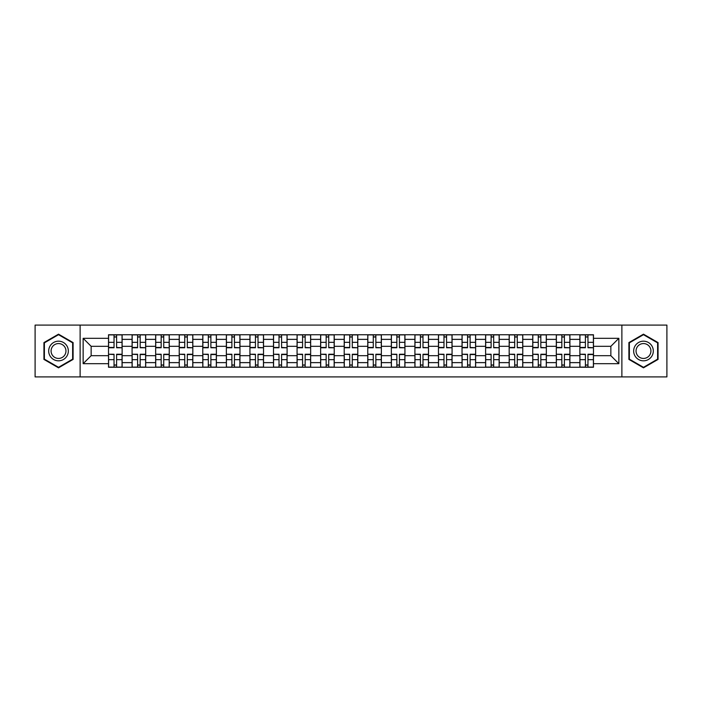 <?xml version="1.0" encoding="UTF-8"?>
<svg xmlns="http://www.w3.org/2000/svg" width="702" height="702" viewBox="0 0 702 702"><rect width="100%" height="100%" fill="white"/><g stroke="black" fill="none" stroke-linecap="round" stroke-linejoin="round"><path stroke-width="1.05" d="M621.875 376.913L666.9 376.913L666.9 325.087L35.1 325.087L35.1 376.913L621.875 376.913L621.875 325.087M132.09 367.243L132.09 339.364L122.122 339.364L122.122 367.243M122.122 339.364L122.122 334.757M132.09 339.364L132.09 334.757M145.691 334.757L145.691 367.243M155.66 367.243L155.66 334.757M169.252 334.757L169.252 367.243M179.229 367.243L179.229 334.757M192.822 334.757L192.822 367.243M202.79 367.243L202.79 334.757M216.391 334.757L216.391 367.243M226.36 367.243L226.36 334.757M239.961 334.757L239.961 367.243M249.93 367.243L249.93 334.757M263.531 334.757L263.531 367.243M273.499 367.243L273.499 334.757M287.092 334.757L287.092 367.243M297.069 367.243L297.069 334.757M310.661 334.757L310.661 367.243M320.63 367.243L320.63 334.757M334.231 334.757L334.231 367.243M344.199 367.243L344.199 334.757M357.801 334.757L357.801 367.243M367.769 367.243L367.769 334.757M381.37 334.757L381.37 367.243M391.339 367.243L391.339 334.757M404.931 334.757L404.931 367.243M414.908 367.243L414.908 334.757M428.501 334.757L428.501 367.243M438.469 367.243L438.469 334.757M452.07 334.757L452.07 367.243M462.039 367.243L462.039 334.757M475.64 334.757L475.64 367.243M485.608 367.243L485.608 334.757M499.21 334.757L499.21 367.243M509.178 367.243L509.178 334.757M522.771 334.757L522.771 367.243M532.748 367.243L532.748 334.757M546.34 334.757L546.34 367.243M556.309 367.243L556.309 334.757M569.91 334.757L569.91 367.243M579.878 367.243L579.878 334.757M579.878 355.686L569.91 355.686M556.309 355.686L546.34 355.686M532.748 355.686L522.771 355.686M509.178 355.686L499.21 355.686M485.608 355.686L475.64 355.686M462.039 355.686L452.07 355.686M438.469 355.686L428.501 355.686M414.908 355.686L404.931 355.686M391.339 355.686L381.37 355.686M367.769 355.686L357.801 355.686M344.199 355.686L334.231 355.686M320.63 355.686L310.661 355.686M297.069 355.686L287.092 355.686M273.499 355.686L263.531 355.686M249.93 355.686L239.961 355.686M226.36 355.686L216.391 355.686M202.79 355.686L192.822 355.686M179.229 355.686L169.252 355.686M155.66 355.686L145.691 355.686M132.09 355.686L122.122 355.686M579.878 346.314L569.91 346.314M556.309 346.314L546.34 346.314M532.748 346.314L522.771 346.314M509.178 346.314L499.21 346.314M485.608 346.314L475.64 346.314M462.039 346.314L452.07 346.314M438.469 346.314L428.501 346.314M414.908 346.314L404.931 346.314M391.339 346.314L381.37 346.314M367.769 346.314L357.801 346.314M344.199 346.314L334.231 346.314M320.63 346.314L310.661 346.314M297.069 346.314L287.092 346.314M273.499 346.314L263.531 346.314M249.93 346.314L239.961 346.314M226.36 346.314L216.391 346.314M202.79 346.314L192.822 346.314M179.229 346.314L169.252 346.314M155.66 346.314L145.691 346.314M132.09 346.314L122.122 346.314M91.146 355.686L108.52 355.686L108.52 346.314L91.146 346.314L91.146 355.686L83.143 363.689L83.143 338.311L108.52 338.311L108.52 346.314M593.48 346.314L593.48 355.686L610.854 355.686L610.854 346.314L593.48 346.314L593.48 334.757L108.52 334.757L108.52 338.311M593.48 338.311L618.857 338.311L618.857 363.689L593.48 363.689L593.48 355.686M108.52 355.686L108.52 367.243L593.48 367.243L593.48 363.689M108.52 363.689L83.143 363.689M80.125 376.913L80.125 325.087M73.096 342.585L58.52 334.17L43.936 342.585L43.936 359.415L58.52 367.83L73.096 359.415L73.096 342.585M658.064 342.585L643.48 334.17L628.904 342.585L628.904 359.415L643.48 367.83L658.064 359.415L658.064 342.585M116.602 364.979L114.04 364.979M114.04 337.021L116.602 337.021M140.172 364.979L137.601 364.979M137.601 337.021L140.172 337.021M163.741 364.979L161.17 364.979M161.17 337.021L163.741 337.021M187.311 364.979L184.74 364.979M184.74 337.021L187.311 337.021M210.881 364.979L208.31 364.979M208.31 337.021L210.881 337.021M234.442 364.979L231.879 364.979M231.879 337.021L234.442 337.021M258.011 364.979L255.44 364.979M255.44 337.021L258.011 337.021M281.581 364.979L279.01 364.979M279.01 337.021L281.581 337.021M305.151 364.979L302.58 364.979M302.58 337.021L305.151 337.021M328.72 364.979L326.149 364.979M326.149 337.021L328.72 337.021M352.281 364.979L349.719 364.979M349.719 337.021L352.281 337.021M375.851 364.979L373.28 364.979M373.28 337.021L375.851 337.021M399.42 364.979L396.849 364.979M396.849 337.021L399.42 337.021M422.99 364.979L420.419 364.979M420.419 337.021L422.99 337.021M446.56 364.979L443.989 364.979M443.989 337.021L446.56 337.021M470.121 364.979L467.558 364.979M467.558 337.021L470.121 337.021M493.69 364.979L491.119 364.979M491.119 337.021L493.69 337.021M517.26 364.979L514.689 364.979M514.689 337.021L517.26 337.021M540.83 364.979L538.258 364.979M538.258 337.021L540.83 337.021M564.399 364.979L561.828 364.979M561.828 337.021L564.399 337.021M587.96 364.979L585.398 364.979M585.398 337.021L587.96 337.021M83.143 338.311L91.146 346.314M610.854 355.686L618.857 363.689M610.854 346.314L618.857 338.311M116.602 347.429L122.043 347.753L116.602 347.753L116.602 334.907L122.043 334.907L114.04 334.907L114.04 347.753L108.599 347.753L108.599 334.907L114.04 334.907L108.599 334.907M122.043 347.429L122.043 334.907M114.04 336.872L116.602 336.872M114.04 354.571L108.599 354.247L114.04 354.247L114.04 367.093L108.599 367.093L116.602 367.093L116.602 354.247L122.043 354.247L122.043 367.093L116.602 367.093L122.043 367.093M108.599 354.571L108.599 367.093M116.602 365.128L114.04 365.128M140.172 347.429L145.612 347.753L140.172 347.753L140.172 334.907L145.612 334.907L137.601 334.907L137.601 347.753L132.169 347.753L132.169 334.907L137.601 334.907L132.169 334.907M145.612 347.429L145.612 334.907M137.601 336.872L140.172 336.872M163.741 347.429L169.182 347.753L163.741 347.753L163.741 334.907L169.182 334.907L161.17 334.907L161.17 347.753L155.73 347.753L155.73 334.907L161.17 334.907L155.73 334.907M169.182 347.429L169.182 334.907M161.17 336.872L163.741 336.872M50.009 355.914A9.819 9.819 0 0 0 63.426 359.503A9.819 9.819 0 0 0 67.023 346.086A9.819 9.819 0 0 0 53.606 342.497A9.819 9.819 0 0 0 50.009 355.914M52.08 354.721A7.432 7.432 0 0 0 62.232 357.441A7.432 7.432 0 0 0 64.953 347.279A7.432 7.432 0 0 0 54.8 344.559A7.432 7.432 0 0 0 52.08 354.721M58.52 334.687L72.639 342.848L72.639 359.152L58.52 367.313L44.393 359.152L44.393 342.848L58.52 334.687M634.977 355.914A9.819 9.819 0 0 0 648.394 359.503A9.819 9.819 0 0 0 651.991 346.086A9.819 9.819 0 0 0 638.574 342.497A9.819 9.819 0 0 0 634.977 355.914M637.047 354.721A7.432 7.432 0 0 0 647.2 357.441A7.432 7.432 0 0 0 649.92 347.279A7.432 7.432 0 0 0 639.768 344.559A7.432 7.432 0 0 0 637.047 354.721M643.48 334.687L657.607 342.848L657.607 359.152L643.48 367.313L629.361 359.152L629.361 342.848L643.48 334.687M137.601 354.571L132.169 354.247L137.601 354.247L137.601 367.093L132.169 367.093L140.172 367.093L140.172 354.247L145.612 354.247L145.612 367.093L140.172 367.093L145.612 367.093M132.169 354.571L132.169 367.093M140.172 365.128L137.601 365.128M161.17 354.571L155.73 354.247L161.17 354.247L161.17 367.093L155.73 367.093L163.741 367.093L163.741 354.247L169.182 354.247L169.182 367.093L163.741 367.093L169.182 367.093M155.73 354.571L155.73 367.093M163.741 365.128L161.17 365.128M187.311 347.429L192.752 347.753L187.311 347.753L187.311 334.907L192.752 334.907L184.74 334.907L184.74 347.753L179.3 347.753L179.3 334.907L184.74 334.907L179.3 334.907M192.752 347.429L192.752 334.907M184.74 336.872L187.311 336.872M210.881 347.429L216.313 347.753L210.881 347.753L210.881 334.907L216.313 334.907L208.31 334.907L208.31 347.753L202.869 347.753L202.869 334.907L208.31 334.907L202.869 334.907M216.313 347.429L216.313 334.907M208.31 336.872L210.881 336.872M234.442 347.429L239.882 347.753L234.442 347.753L234.442 334.907L239.882 334.907L231.879 334.907L231.879 347.753L226.439 347.753L226.439 334.907L231.879 334.907L226.439 334.907M239.882 347.429L239.882 334.907M231.879 336.872L234.442 336.872M184.74 354.571L179.3 354.247L184.74 354.247L184.74 367.093L179.3 367.093L187.311 367.093L187.311 354.247L192.752 354.247L192.752 367.093L187.311 367.093L192.752 367.093M179.3 354.571L179.3 367.093M187.311 365.128L184.74 365.128M208.31 354.571L202.869 354.247L208.31 354.247L208.31 367.093L202.869 367.093L210.881 367.093L210.881 354.247L216.313 354.247L216.313 367.093L210.881 367.093L216.313 367.093M202.869 354.571L202.869 367.093M210.881 365.128L208.31 365.128M231.879 354.571L226.439 354.247L231.879 354.247L231.879 367.093L226.439 367.093L234.442 367.093L234.442 354.247L239.882 354.247L239.882 367.093L234.442 367.093L239.882 367.093M226.439 354.571L226.439 367.093M234.442 365.128L231.879 365.128M258.011 347.429L263.452 347.753L258.011 347.753L258.011 334.907L263.452 334.907L255.44 334.907L255.44 347.753L250.009 347.753L250.009 334.907L255.44 334.907L250.009 334.907M263.452 347.429L263.452 334.907M255.44 336.872L258.011 336.872M255.44 354.571L250.009 354.247L255.44 354.247L255.44 367.093L250.009 367.093L258.011 367.093L258.011 354.247L263.452 354.247L263.452 367.093L258.011 367.093L263.452 367.093M250.009 354.571L250.009 367.093M258.011 365.128L255.44 365.128M281.581 347.429L287.021 347.753L281.581 347.753L281.581 334.907L287.021 334.907L279.01 334.907L279.01 347.753L273.569 347.753L273.569 334.907L279.01 334.907L273.569 334.907M287.021 347.429L287.021 334.907M279.01 336.872L281.581 336.872M279.01 354.571L273.569 354.247L279.01 354.247L279.01 367.093L273.569 367.093L281.581 367.093L281.581 354.247L287.021 354.247L287.021 367.093L281.581 367.093L287.021 367.093M273.569 354.571L273.569 367.093M281.581 365.128L279.01 365.128M305.151 347.429L310.591 347.753L305.151 347.753L305.151 334.907L310.591 334.907L302.58 334.907L302.58 347.753L297.139 347.753L297.139 334.907L302.58 334.907L297.139 334.907M310.591 347.429L310.591 334.907M302.58 336.872L305.151 336.872M302.58 354.571L297.139 354.247L302.58 354.247L302.58 367.093L297.139 367.093L305.151 367.093L305.151 354.247L310.591 354.247L310.591 367.093L305.151 367.093L310.591 367.093M297.139 354.571L297.139 367.093M305.151 365.128L302.58 365.128M328.72 347.429L334.152 347.753L328.72 347.753L328.72 334.907L334.152 334.907L326.149 334.907L326.149 347.753L320.709 347.753L320.709 334.907L326.149 334.907L320.709 334.907M334.152 347.429L334.152 334.907M326.149 336.872L328.72 336.872M326.149 354.571L320.709 354.247L326.149 354.247L326.149 367.093L320.709 367.093L328.72 367.093L328.72 354.247L334.152 354.247L334.152 367.093L328.72 367.093L334.152 367.093M320.709 354.571L320.709 367.093M328.72 365.128L326.149 365.128M352.281 347.429L357.722 347.753L352.281 347.753L352.281 334.907L357.722 334.907L349.719 334.907L349.719 347.753L344.278 347.753L344.278 334.907L349.719 334.907L344.278 334.907M357.722 347.429L357.722 334.907M349.719 336.872L352.281 336.872M349.719 354.571L344.278 354.247L349.719 354.247L349.719 367.093L344.278 367.093L352.281 367.093L352.281 354.247L357.722 354.247L357.722 367.093L352.281 367.093L357.722 367.093M344.278 354.571L344.278 367.093M352.281 365.128L349.719 365.128M375.851 347.429L381.291 347.753L375.851 347.753L375.851 334.907L381.291 334.907L373.28 334.907L373.28 347.753L367.848 347.753L367.848 334.907L373.28 334.907L367.848 334.907M381.291 347.429L381.291 334.907M373.28 336.872L375.851 336.872M373.28 354.571L367.848 354.247L373.28 354.247L373.28 367.093L367.848 367.093L375.851 367.093L375.851 354.247L381.291 354.247L381.291 367.093L375.851 367.093L381.291 367.093M367.848 354.571L367.848 367.093M375.851 365.128L373.28 365.128M399.42 347.429L404.861 347.753L399.42 347.753L399.42 334.907L404.861 334.907L396.849 334.907L396.849 347.753L391.409 347.753L391.409 334.907L396.849 334.907L391.409 334.907M404.861 347.429L404.861 334.907M396.849 336.872L399.42 336.872M396.849 354.571L391.409 354.247L396.849 354.247L396.849 367.093L391.409 367.093L399.42 367.093L399.42 354.247L404.861 354.247L404.861 367.093L399.42 367.093L404.861 367.093M391.409 354.571L391.409 367.093M399.42 365.128L396.849 365.128M422.99 347.429L428.431 347.753L422.99 347.753L422.99 334.907L428.431 334.907L420.419 334.907L420.419 347.753L414.979 347.753L414.979 334.907L420.419 334.907L414.979 334.907M428.431 347.429L428.431 334.907M420.419 336.872L422.99 336.872M420.419 354.571L414.979 354.247L420.419 354.247L420.419 367.093L414.979 367.093L422.99 367.093L422.99 354.247L428.431 354.247L428.431 367.093L422.99 367.093L428.431 367.093M414.979 354.571L414.979 367.093M422.99 365.128L420.419 365.128M446.56 347.429L451.991 347.753L446.56 347.753L446.56 334.907L451.991 334.907L443.989 334.907L443.989 347.753L438.548 347.753L438.548 334.907L443.989 334.907L438.548 334.907M451.991 347.429L451.991 334.907M443.989 336.872L446.56 336.872M443.989 354.571L438.548 354.247L443.989 354.247L443.989 367.093L438.548 367.093L446.56 367.093L446.56 354.247L451.991 354.247L451.991 367.093L446.56 367.093L451.991 367.093M438.548 354.571L438.548 367.093M446.56 365.128L443.989 365.128M470.121 347.429L475.561 347.753L470.121 347.753L470.121 334.907L475.561 334.907L467.558 334.907L467.558 347.753L462.118 347.753L462.118 334.907L467.558 334.907L462.118 334.907M475.561 347.429L475.561 334.907M467.558 336.872L470.121 336.872M467.558 354.571L462.118 354.247L467.558 354.247L467.558 367.093L462.118 367.093L470.121 367.093L470.121 354.247L475.561 354.247L475.561 367.093L470.121 367.093L475.561 367.093M462.118 354.571L462.118 367.093M470.121 365.128L467.558 365.128M493.69 347.429L499.131 347.753L493.69 347.753L493.69 334.907L499.131 334.907L491.119 334.907L491.119 347.753L485.687 347.753L485.687 334.907L491.119 334.907L485.687 334.907M499.131 347.429L499.131 334.907M491.119 336.872L493.69 336.872M491.119 354.571L485.687 354.247L491.119 354.247L491.119 367.093L485.687 367.093L493.69 367.093L493.69 354.247L499.131 354.247L499.131 367.093L493.69 367.093L499.131 367.093M485.687 354.571L485.687 367.093M493.69 365.128L491.119 365.128M517.26 347.429L522.7 347.753L517.26 347.753L517.26 334.907L522.7 334.907L514.689 334.907L514.689 347.753L509.248 347.753L509.248 334.907L514.689 334.907L509.248 334.907M522.7 347.429L522.7 334.907M514.689 336.872L517.26 336.872M514.689 354.571L509.248 354.247L514.689 354.247L514.689 367.093L509.248 367.093L517.26 367.093L517.26 354.247L522.7 354.247L522.7 367.093L517.26 367.093L522.7 367.093M509.248 354.571L509.248 367.093M517.26 365.128L514.689 365.128M540.83 347.429L546.27 347.753L540.83 347.753L540.83 334.907L546.27 334.907L538.258 334.907L538.258 347.753L532.818 347.753L532.818 334.907L538.258 334.907L532.818 334.907M546.27 347.429L546.27 334.907M538.258 336.872L540.83 336.872M538.258 354.571L532.818 354.247L538.258 354.247L538.258 367.093L532.818 367.093L540.83 367.093L540.83 354.247L546.27 354.247L546.27 367.093L540.83 367.093L546.27 367.093M532.818 354.571L532.818 367.093M540.83 365.128L538.258 365.128M564.399 347.429L569.831 347.753L564.399 347.753L564.399 334.907L569.831 334.907L561.828 334.907L561.828 347.753L556.388 347.753L556.388 334.907L561.828 334.907L556.388 334.907M569.831 347.429L569.831 334.907M561.828 336.872L564.399 336.872M561.828 354.571L556.388 354.247L561.828 354.247L561.828 367.093L556.388 367.093L564.399 367.093L564.399 354.247L569.831 354.247L569.831 367.093L564.399 367.093L569.831 367.093M556.388 354.571L556.388 367.093M564.399 365.128L561.828 365.128M587.96 347.429L593.401 347.753L587.96 347.753L587.96 334.907L593.401 334.907L585.398 334.907L585.398 347.753L579.957 347.753L579.957 334.907L585.398 334.907L579.957 334.907M593.401 347.429L593.401 334.907M585.398 336.872L587.96 336.872M585.398 354.571L579.957 354.247L585.398 354.247L585.398 367.093L579.957 367.093L587.96 367.093L587.96 354.247L593.401 354.247L593.401 367.093L587.96 367.093L593.401 367.093M579.957 354.571L579.957 367.093M587.96 365.128L585.398 365.128M556.309 339.364L546.34 339.364M532.748 339.364L522.771 339.364M509.178 339.364L499.21 339.364M485.608 339.364L475.64 339.364M462.039 339.364L452.07 339.364M438.469 339.364L428.501 339.364M414.908 339.364L404.931 339.364M391.339 339.364L381.37 339.364M367.769 339.364L357.801 339.364M344.199 339.364L334.231 339.364M320.63 339.364L310.661 339.364M297.069 339.364L287.092 339.364M273.499 339.364L263.531 339.364M249.93 339.364L239.961 339.364M226.36 339.364L216.391 339.364M202.79 339.364L192.822 339.364M179.229 339.364L169.252 339.364M155.66 339.364L145.691 339.364M579.878 339.364L569.91 339.364M556.309 362.636L546.34 362.636M532.748 362.636L522.771 362.636M509.178 362.636L499.21 362.636M485.608 362.636L475.64 362.636M462.039 362.636L452.07 362.636M438.469 362.636L428.501 362.636M414.908 362.636L404.931 362.636M391.339 362.636L381.37 362.636M367.769 362.636L357.801 362.636M344.199 362.636L334.231 362.636M320.63 362.636L310.661 362.636M297.069 362.636L287.092 362.636M273.499 362.636L263.531 362.636M249.93 362.636L239.961 362.636M226.36 362.636L216.391 362.636M202.79 362.636L192.822 362.636M179.229 362.636L169.252 362.636M155.66 362.636L145.691 362.636M132.09 362.636L122.122 362.636M579.878 362.636L569.91 362.636M116.602 342.33L122.043 342.33M108.599 347.429L114.04 347.429M108.599 342.33L114.04 342.33M114.04 359.67L108.599 359.67M122.043 354.571L116.602 354.571M122.043 359.67L116.602 359.67M140.172 342.33L145.612 342.33M132.169 347.429L137.601 347.429M132.169 342.33L137.601 342.33M163.741 342.33L169.182 342.33M155.73 347.429L161.17 347.429M155.73 342.33L161.17 342.33M137.601 359.67L132.169 359.67M145.612 354.571L140.172 354.571M145.612 359.67L140.172 359.67M161.17 359.67L155.73 359.67M169.182 354.571L163.741 354.571M169.182 359.67L163.741 359.67M187.311 342.33L192.752 342.33M179.3 347.429L184.74 347.429M179.3 342.33L184.74 342.33M210.881 342.33L216.313 342.33M202.869 347.429L208.31 347.429M202.869 342.33L208.31 342.33M234.442 342.33L239.882 342.33M226.439 347.429L231.879 347.429M226.439 342.33L231.879 342.33M184.74 359.67L179.3 359.67M192.752 354.571L187.311 354.571M192.752 359.67L187.311 359.67M208.31 359.67L202.869 359.67M216.313 354.571L210.881 354.571M216.313 359.67L210.881 359.67M231.879 359.67L226.439 359.67M239.882 354.571L234.442 354.571M239.882 359.67L234.442 359.67M258.011 342.33L263.452 342.33M250.009 347.429L255.44 347.429M250.009 342.33L255.44 342.33M255.44 359.67L250.009 359.67M263.452 354.571L258.011 354.571M263.452 359.67L258.011 359.67M281.581 342.33L287.021 342.33M273.569 347.429L279.01 347.429M273.569 342.33L279.01 342.33M279.01 359.67L273.569 359.67M287.021 354.571L281.581 354.571M287.021 359.67L281.581 359.67M305.151 342.33L310.591 342.33M297.139 347.429L302.58 347.429M297.139 342.33L302.58 342.33M302.58 359.67L297.139 359.67M310.591 354.571L305.151 354.571M310.591 359.67L305.151 359.67M328.72 342.33L334.152 342.33M320.709 347.429L326.149 347.429M320.709 342.33L326.149 342.33M326.149 359.67L320.709 359.67M334.152 354.571L328.72 354.571M334.152 359.67L328.72 359.67M352.281 342.33L357.722 342.33M344.278 347.429L349.719 347.429M344.278 342.33L349.719 342.33M349.719 359.67L344.278 359.67M357.722 354.571L352.281 354.571M357.722 359.67L352.281 359.67M375.851 342.33L381.291 342.33M367.848 347.429L373.28 347.429M367.848 342.33L373.28 342.33M373.28 359.67L367.848 359.67M381.291 354.571L375.851 354.571M381.291 359.67L375.851 359.67M399.42 342.33L404.861 342.33M391.409 347.429L396.849 347.429M391.409 342.33L396.849 342.33M396.849 359.67L391.409 359.67M404.861 354.571L399.42 354.571M404.861 359.67L399.42 359.67M422.99 342.33L428.431 342.33M414.979 347.429L420.419 347.429M414.979 342.33L420.419 342.33M420.419 359.67L414.979 359.67M428.431 354.571L422.99 354.571M428.431 359.67L422.99 359.67M446.56 342.33L451.991 342.33M438.548 347.429L443.989 347.429M438.548 342.33L443.989 342.33M443.989 359.67L438.548 359.67M451.991 354.571L446.56 354.571M451.991 359.67L446.56 359.67M470.121 342.33L475.561 342.33M462.118 347.429L467.558 347.429M462.118 342.33L467.558 342.33M467.558 359.67L462.118 359.67M475.561 354.571L470.121 354.571M475.561 359.67L470.121 359.67M493.69 342.33L499.131 342.33M485.687 347.429L491.119 347.429M485.687 342.33L491.119 342.33M491.119 359.67L485.687 359.67M499.131 354.571L493.69 354.571M499.131 359.67L493.69 359.67M517.26 342.33L522.7 342.33M509.248 347.429L514.689 347.429M509.248 342.33L514.689 342.33M514.689 359.67L509.248 359.67M522.7 354.571L517.26 354.571M522.7 359.67L517.26 359.67M540.83 342.33L546.27 342.33M532.818 347.429L538.258 347.429M532.818 342.33L538.258 342.33M538.258 359.67L532.818 359.67M546.27 354.571L540.83 354.571M546.27 359.67L540.83 359.67M564.399 342.33L569.831 342.33M556.388 347.429L561.828 347.429M556.388 342.33L561.828 342.33M561.828 359.67L556.388 359.67M569.831 354.571L564.399 354.571M569.831 359.67L564.399 359.67M587.96 342.33L593.401 342.33M579.957 347.429L585.398 347.429M579.957 342.33L585.398 342.33M585.398 359.67L579.957 359.67M593.401 354.571L587.96 354.571M593.401 359.67L587.96 359.67"/></g></svg>
